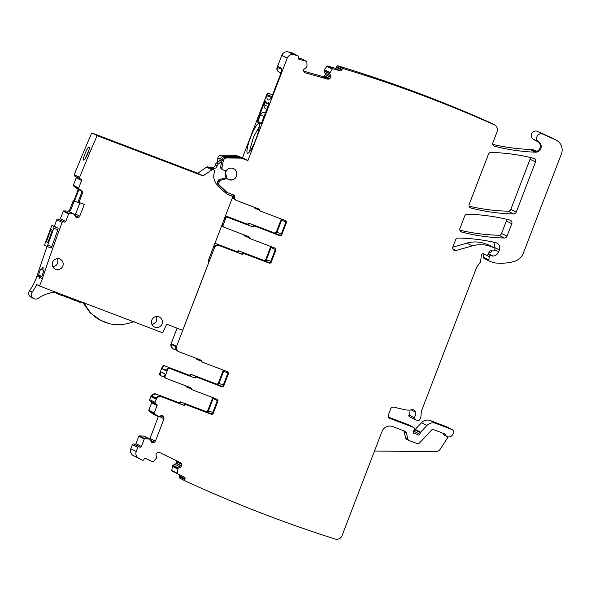 <?xml version="1.0" encoding="UTF-8"?>
<svg xmlns="http://www.w3.org/2000/svg" width="591" height="591" viewBox="0 0 591 591"><rect width="100%" height="100%" fill="white"/><g stroke="black" fill="none" stroke-linecap="round" stroke-linejoin="round"><path stroke-width="0.89" d="M249.941 151.34A13.608 2.43 110.8 0 1 249.867 149.87L253.576 136.728L259.294 126.74M259.338 126.134A15.824 2.829 -69.2 0 0 259.154 124.117A15.824 2.829 -69.2 0 0 252.593 132.45A15.824 2.829 -69.2 0 0 246.957 150.823A15.824 2.829 -69.2 0 0 248.102 153.209A15.824 2.829 -69.2 0 0 254.817 141.951A15.824 2.829 -69.2 0 0 259.338 126.134M272.636 94.789L268.912 93.452A1.67 1.64 116.9 0 0 266.814 94.434L242.473 157.834L247.902 160.589L287.241 58.117A5.555 5.459 -63.1 0 1 293.779 54.697A1332.712 1310.993 -63.1 0 1 297.738 55.724A1.108 1.093 -63.1 0 1 298.389 57.061L298.16 57.859A1.108 1.093 -63.1 0 0 298.906 59.218L306.493 61.361A0.554 0.547 -63.1 0 1 306.884 61.87L307.002 66.162L306.603 67.241L303.589 69.59L304.047 71.903L305.192 72.811L327.872 79.194L329.335 79.017L330.894 77.48L330.79 75.825L329.623 73.52L332.268 69.014A0.554 0.547 -63.1 0 1 332.881 68.785L340.468 70.927L335.038 68.164L327.451 66.029A0.554 0.547 -63.1 0 0 326.838 66.258L324.496 69.768L329.926 72.523M287.241 58.117L281.811 55.355L277.083 67.684A3.332 3.28 116.9 0 0 278.693 71.843M280.91 72.929L279.048 72.021A3.332 3.28 -63.1 0 1 277.438 67.862L278.125 66.62L281.419 68.297A7.218 1.293 110.8 0 1 279.994 75.618L271.276 98.01A31.655 5.659 110.8 0 1 268.026 99.886A31.655 5.659 110.8 0 1 266.851 95.757L266.814 94.434M261.385 123.534L257.115 121.916L257.225 121.347L264.886 101.393L265.174 100.921L265.847 101.268A26.935 4.817 110.8 0 0 266.792 103.196L268.033 103.669M257.115 121.916L261.119 123.947L261.407 123.475L269.068 103.521L269.178 102.96L268.506 102.612A26.935 4.817 110.8 0 1 266.792 103.196M268.912 93.452L269.274 93.629A1.67 1.64 116.9 0 0 267.169 94.612M269.274 93.629L272.614 94.833M281.811 55.355A5.555 5.459 -63.1 0 1 288.349 51.934A1332.705 1310.986 -63.1 0 1 292.309 52.968A1.108 1.093 -63.1 0 1 292.412 53.013L297.842 55.776M232.004 194.668L234.361 195.865L234.575 195.318L227.166 192.503L219.527 185.345A2.224 2.187 -63.1 0 1 218.884 183.306L219.15 181.962A2.224 2.187 -63.1 0 1 220.761 180.225L226.235 178.755A1.67 1.64 -63.1 0 1 227.594 178.992A5.999 5.903 -63.1 0 0 235.233 178.223A5.999 5.903 -63.1 0 0 233.74 168.731A5.999 5.903 -63.1 0 0 226.818 169.927A1.67 1.64 -63.1 0 1 225.341 170.407L223.73 170.119A2.224 2.187 -63.1 0 1 221.994 167.534L223.339 160.7A3.332 3.28 -63.1 0 1 226.641 157.982L241.106 158.115A1.67 1.64 -63.1 0 1 241.66 158.218L247.902 160.589M234.361 195.865L234.405 195.887A4.167 4.1 -63.1 0 0 236.91 200.659L259.131 209.103A1.108 1.093 -63.1 0 1 259.826 210.108L259.205 209.798A1.108 1.093 116.9 0 0 258.851 209M286.376 222.726L285.756 222.408L281.183 234.332A1.67 1.64 -63.1 0 1 279.055 235.299L279.676 235.617A1.67 1.64 -63.1 0 0 281.804 234.642L286.376 222.726A1.67 1.64 -63.1 0 0 285.446 220.583L260.528 211.12A1.108 1.093 -63.1 0 1 259.826 210.108M279.676 235.617L254.13 225.836A1.108 1.093 -63.1 0 0 252.933 226.124L253.561 226.442A1.108 1.093 -63.1 0 1 254.758 226.154M253.561 226.442A1.108 1.093 -63.1 0 1 252.364 226.73L227.853 217.414A1.67 1.64 -63.1 0 0 225.718 218.382L223.132 225.127L222.511 224.809L223.199 223.021L222.792 222.814M275.834 250.192L271.262 262.116L270.634 261.798L275.214 249.875L275.834 250.192A1.67 1.64 -63.1 0 0 274.896 248.057L249.978 238.587A1.108 1.093 -63.1 0 1 249.284 237.582A1.108 1.093 -63.1 0 0 248.582 236.577L224.07 227.262A1.67 1.64 -63.1 0 1 223.132 225.127M271.262 262.116A1.67 1.64 -63.1 0 1 269.127 263.091L244.209 253.62A1.108 1.093 -63.1 0 0 243.012 253.908A1.108 1.093 -63.1 0 1 241.822 254.196L218.98 245.442A4.167 4.1 -63.1 0 0 213.905 247.334L213.469 247.112M228.385 373.815L227.757 373.497L223.184 385.421A1.67 1.64 -63.1 0 1 221.056 386.388L221.677 386.706A1.67 1.64 -63.1 0 0 223.804 385.738L228.385 373.815A1.67 1.64 -63.1 0 0 227.446 371.68L202.528 362.209A1.108 1.093 -63.1 0 1 201.827 361.204A1.108 1.093 -63.1 0 0 201.132 360.192L178.918 351.756A4.167 4.1 -63.1 0 1 176.576 346.407L214.282 248.19A4.167 4.1 -63.1 0 1 219.601 245.76M221.677 386.706L196.131 376.925A1.108 1.093 -63.1 0 0 194.941 377.213L195.562 377.531A1.108 1.093 -63.1 0 1 196.759 377.243M195.562 377.531A1.108 1.093 -63.1 0 1 194.365 377.819L169.853 368.503A1.67 1.64 -63.1 0 0 167.726 369.478L165.133 376.216L164.512 375.898L165.199 374.11L161.018 371.983L160.331 373.771L159.703 373.453A1.67 1.64 -63.1 0 0 160.486 375.521L161.107 375.839A1.67 1.64 -63.1 0 1 160.331 373.771M217.835 401.282L213.262 413.205L212.634 412.887L217.215 400.971L217.835 401.282A1.67 1.64 -63.1 0 0 216.904 399.147L191.979 389.683A1.108 1.093 -63.1 0 1 191.285 388.671A1.108 1.093 -63.1 0 0 190.583 387.666L166.071 378.351A1.67 1.64 -63.1 0 1 165.133 376.216M213.262 413.205A1.67 1.64 -63.1 0 1 211.135 414.18L186.209 404.709A1.108 1.093 -63.1 0 0 185.02 404.998A1.108 1.093 -63.1 0 1 183.823 405.286L160.981 396.531A4.167 4.1 -63.1 0 0 155.906 398.43L151.724 396.302A4.167 4.1 -63.1 0 1 156.8 394.404L156.172 394.086A4.167 4.1 -63.1 0 0 150.853 396.517L149.656 399.627A1.108 1.093 -63.1 0 0 150.284 401.053M161.38 415.488L163.67 416.655L162.436 415.576L158.573 416.633L154.391 413.634A0.554 0.547 -63.1 0 1 154.229 413.006L157.103 405.529A1.108 1.093 -63.1 0 0 156.475 404.104L155.714 403.816A1.108 1.093 -63.1 0 1 155.086 402.39L156.283 399.28A4.167 4.1 -63.1 0 1 161.602 396.849M152.242 413.53L157.671 416.286L152.19 413.493L148.969 410.871A0.554 0.547 -63.1 0 1 148.799 410.25L151.673 402.774A1.108 1.093 -63.1 0 0 151.51 401.688M163.67 416.655L164.002 418.812L155.426 441.152L154.406 442.238L152.264 442.593L151.03 441.514L150.07 439.32M149.944 439.187L144.514 436.431L149.915 439.179L144.795 438.64L139.365 435.885L143.524 436.069L149.043 438.847M177.396 473.775L171.981 471.027A0.554 0.547 -63.1 0 1 171.686 470.458L172.882 465.206L175.143 464.4L176.332 463.233L181.762 465.989L181.622 463.809L180.654 462.709L159.474 452.433L157.309 452.595L156.209 453.593L156.024 455.247L156.778 457.73L153.401 461.711A0.554 0.547 -63.1 0 1 152.766 461.83L145.674 458.387A1.108 1.093 -63.1 0 0 144.211 458.912L143.842 459.658A1.108 1.093 -63.1 0 1 142.468 460.219A1332.705 1310.986 -63.1 0 1 141.419 459.687A1332.705 1310.986 -63.1 0 1 138.826 458.365A5.555 5.459 -63.1 0 1 136.24 451.48L137.777 447.483A1.108 1.093 -63.1 0 1 139.195 446.833L139.964 447.128A1.108 1.093 -63.1 0 0 141.382 446.478L144.256 439.002A0.554 0.547 -63.1 0 1 144.795 438.64M181.762 465.989L180.573 467.156L178.157 468.102L177.115 473.214L171.686 470.458M340.468 70.927A1.108 1.093 -63.1 0 0 341.827 70.152L342.056 69.354A1.108 1.093 -63.1 0 1 343.098 68.541A1332.705 1310.986 -63.1 0 1 493.95 124.627A1322.459 1300.909 -63.1 0 1 493.995 124.649A5.555 5.459 -63.1 0 1 497.068 131.756A5.555 5.467 -63.1 0 1 497.068 131.763L492.879 142.667A2.778 2.733 -63.1 0 0 494.733 146.317A202.129 198.835 -63.1 0 0 535.483 152.197A5.555 5.459 -63.1 0 0 538.704 141.958A4.44 4.373 -63.1 0 1 537.212 136.129A4.44 4.373 -63.1 0 1 542.893 134.15L555.769 139.941A11.103 10.926 -63.1 0 1 561.413 153.941L523.367 253.044A13.881 13.659 -63.1 0 1 513.815 261.599A52.754 51.89 -63.1 0 1 493.965 262.766A2.778 2.733 -63.1 0 1 493.374 262.611L489.577 261.17A1.108 1.093 -63.1 0 1 488.883 260.025L489.252 256.679A1.389 1.367 -63.1 0 1 491.114 255.519L492.384 256.006A1.389 1.367 -63.1 0 0 492.968 256.088A6.664 6.553 -63.1 0 0 498.686 251.796L499.395 249.934A5.555 5.459 -63.1 0 0 495.553 242.591A194.35 191.189 -63.1 0 0 458.239 238.025A2.778 2.733 -63.1 0 0 455.587 239.82L452.869 246.898A2.778 2.733 -63.1 0 0 456.141 250.532L472.261 245.886A30.54 30.045 -63.1 0 1 491.121 246.639L494.342 247.865A1.108 1.093 -63.1 0 1 494.963 249.291L494.667 250.052A1.389 1.367 -63.1 0 1 493.241 250.946L490.818 250.71A1.389 1.367 -63.1 0 0 489.444 251.493L487.996 254.462A1.389 1.367 -63.1 0 1 486.275 255.164L484.879 254.632A2.778 2.733 -63.1 0 1 484.051 254.137A1.67 1.64 -63.1 0 0 481.325 255.231L480.69 261.067A2.778 2.733 -63.1 0 1 480.173 262.404L476.841 267.036A2.778 2.733 -63.1 0 0 476.494 267.671L421.752 410.294A5.555 5.459 -63.1 0 0 421.405 411.698L420.873 416.633A5.555 5.459 -63.1 0 1 419.839 419.315L419.248 420.135A1.389 1.367 -63.1 0 1 417.645 420.629L415.089 419.654A1.389 1.367 -63.1 0 1 414.38 417.726A8.887 8.739 -63.1 0 0 415.281 411.934A2.778 2.733 -63.1 0 0 412.104 409.748A19.437 19.119 -63.1 0 1 404.207 409.593L393.887 407.177A2.778 2.733 -63.1 0 0 390.681 408.898L388.398 414.86A2.778 2.733 -63.1 0 0 389.957 418.421L413.501 427.367A1.389 1.367 -63.1 0 1 414.298 429.096L413.368 431.829A1.389 1.367 -63.1 0 0 414.66 433.646A2.778 2.733 -63.1 0 1 415.643 433.824L416.721 434.23A2.778 2.733 -63.1 0 1 417.571 434.754A1.389 1.367 -63.1 0 0 419.765 434.2L420.364 432.649A1.389 1.367 -63.1 0 1 420.652 432.191L426.924 425.498A8.333 8.193 -63.1 0 1 435.848 423.385L451.997 429.524A2.778 2.733 -63.1 0 1 453.29 433.602L452.366 435.042A4.167 4.1 -63.1 0 1 445.112 434.407A1.108 1.093 -63.1 0 0 444.491 433.801L433.462 429.605A1.67 1.64 -63.1 0 0 431.674 430.026L419.743 442.755A2.778 2.733 -63.1 0 1 416.773 443.457L409.393 440.657A2.778 2.733 -63.1 0 1 407.709 438.692L406.512 433.166A2.778 2.733 -63.1 0 0 404.828 431.201L392.675 426.584A8.333 8.193 -63.1 0 0 382.03 431.445L341.997 535.727A5.555 5.459 -63.1 0 1 335.186 539.066A1332.705 1310.986 -63.1 0 1 184.872 480.749A1.108 1.093 -63.1 0 1 184.636 479.449L184.998 478.703A1.108 1.093 -63.1 0 0 184.518 477.233A1.108 1.093 -63.1 0 1 184.518 477.233L177.411 473.79A0.554 0.547 -63.1 0 1 177.115 473.214M535.498 161.986L516.238 212.162A2.778 2.733 -63.1 0 1 513.586 213.957A194.35 191.189 -63.1 0 1 471.027 208.054A2.778 2.733 -63.1 0 1 469.18 204.405L488.432 154.258A2.778 2.733 -63.1 0 1 491.084 152.463A194.35 191.189 -63.1 0 1 533.651 158.329A2.778 2.733 -63.1 0 1 535.498 161.986L530.068 159.223L510.809 209.406A2.778 2.733 -63.1 0 1 508.157 211.201A194.35 191.189 -63.1 0 1 469.099 206.163M511.791 223.745L507.004 236.215A2.778 2.733 -63.1 0 1 504.345 238.01A194.35 191.189 -63.1 0 1 461.8 232.086A2.778 2.733 -63.1 0 1 459.953 228.436L464.718 216.033A2.778 2.733 -63.1 0 1 467.37 214.238A194.35 191.189 -63.1 0 1 509.944 220.096A2.778 2.733 -63.1 0 1 511.791 223.745L506.361 220.99L501.574 233.46A2.778 2.733 -63.1 0 1 498.915 235.255A194.35 191.189 -63.1 0 1 459.872 230.195M216.978 162.651L217.909 157.937A3.332 3.28 -63.1 0 1 221.211 155.226L235.676 155.359A1.67 1.64 116.9 0 1 236.23 155.463L242.473 157.834M297.738 55.724L292.309 52.968M298.182 57.785L301.063 58.598A0.554 0.547 -63.1 0 1 301.159 58.635L306.589 61.398M324.496 69.768L324.215 70.972L325.523 74.54L324.548 75.892L322.442 76.438L303.641 71.149M342.056 69.354L336.626 66.598L336.397 67.396A1.108 1.093 -63.1 0 1 335.038 68.164M336.626 66.598A1.108 1.093 -63.1 0 1 337.668 65.786A1332.705 1310.986 -63.1 0 1 488.521 121.872A5.555 5.459 -63.1 0 1 489.045 122.108L494.475 124.864M343.098 68.541L337.668 65.786M493.95 124.627L488.521 121.872M538.704 141.958L533.274 139.203A5.555 5.459 -63.1 0 1 533.703 139.498L538.246 141.81A5.555 5.459 -63.1 0 1 535.623 151.688L531.08 149.383A5.555 5.459 -63.1 0 1 530.053 149.442A202.129 198.835 -63.1 0 1 492.791 144.411M531.08 149.383A2.778 2.733 -63.1 0 1 532.454 149.523L537.042 151.266M538.571 142.076L534.567 140.045A5.555 5.459 -63.1 0 1 533.703 139.498M533.274 139.203A4.44 4.373 -63.1 0 1 531.782 133.367A4.44 4.373 -63.1 0 1 537.463 131.387L550.339 137.186A11.103 10.926 -63.1 0 1 550.797 137.4L556.227 140.163M484.147 258.415A1.108 1.093 -63.1 0 1 483.453 257.27L483.8 254.108M492.214 250.843A6.664 6.553 -63.1 0 1 488.639 253.147M493.433 242.133A5.555 5.459 -63.1 0 1 493.965 247.178L493.81 247.592M472.261 245.886L466.831 243.13L452.78 247.178M466.831 243.13A30.54 30.045 -63.1 0 1 485.691 243.884L488.912 245.11A1.108 1.093 -63.1 0 1 489.016 245.154L494.445 247.91M414.956 419.603L409.526 416.84A1.389 1.367 -63.1 0 1 408.95 414.963A8.887 8.739 -63.1 0 0 409.962 410.036M413.501 427.367L408.071 424.611L388.546 417.187M408.071 424.611A1.389 1.367 -63.1 0 1 408.204 424.67L413.634 427.426M420.364 432.649L414.934 429.893L414.335 431.445A1.389 1.367 -63.1 0 1 413.294 432.317M414.934 429.893A1.389 1.367 -63.1 0 1 415.222 429.428L421.494 422.735A8.333 8.193 -63.1 0 1 430.418 420.629L446.567 426.761A2.778 2.733 -63.1 0 1 446.833 426.879L452.263 429.635M374.502 451.051A4.167 4.1 -63.1 0 1 374.679 451.051L435.611 451.613A5.555 5.459 -63.1 0 0 440.317 449.057L448.155 436.897M184.872 480.749L179.442 477.986A1.108 1.093 -63.1 0 1 179.206 476.693L179.568 475.947A1.108 1.093 -63.1 0 0 179.45 474.78M176.332 463.233L176.192 461.054L175.224 459.946M141.419 459.687L135.989 456.932A1332.705 1310.986 -63.1 0 1 133.396 455.609A5.555 5.459 -63.1 0 1 130.81 448.724L132.347 444.728A1.108 1.093 -63.1 0 1 133.765 444.077L134.534 444.366A1.108 1.093 -63.1 0 0 135.952 443.715L138.826 436.239A0.554 0.547 -63.1 0 1 139.365 435.885M144.485 436.417L143.613 436.084M149.604 439.017L149.996 438.389L155.426 441.152M158.373 416.559L149.996 438.389M152.264 413.537L157.642 416.271M212.457 397.455A1.67 1.64 116.9 0 1 212.405 398.526L207.833 410.45A1.67 1.64 -63.1 0 1 205.705 411.417L180.78 401.954A1.108 1.093 116.9 0 0 179.59 402.242A1.108 1.093 -63.1 0 1 178.393 402.53L156.172 394.086M212.405 398.526L213.033 398.844L208.453 410.767A1.67 1.64 -63.1 0 1 206.325 411.735L181.407 402.272A1.108 1.093 116.9 0 0 180.211 402.56A1.108 1.093 -63.1 0 1 179.014 402.848L156.8 394.404M213.033 398.844A1.67 1.64 116.9 0 0 213.048 397.684M190.686 388.568L187.177 387.238A1.108 1.093 116.9 0 1 186.475 386.233A1.108 1.093 -63.1 0 0 186.468 386.1M185.855 385.864A1.108 1.093 -63.1 0 1 185.855 385.916A1.108 1.093 116.9 0 0 186.446 386.876L187.074 387.194M164.534 377.147L161.262 375.906A1.67 1.64 -63.1 0 1 161.107 375.839M164.424 365.748L189.563 375.374L164.424 365.748A1.67 1.64 116.9 0 0 162.296 366.716L159.703 373.453M165.044 366.058A1.67 1.64 116.9 0 0 162.917 367.033L162.23 368.821L166.411 370.941L167.098 369.161A1.67 1.64 116.9 0 1 169.225 368.186L169.853 368.503M189.563 375.374A1.108 1.093 116.9 0 0 190.753 375.086A1.108 1.093 -63.1 0 1 191.949 374.797L191.329 374.48A1.108 1.093 -63.1 0 0 190.132 374.768L190.753 375.086M188.935 375.056A1.108 1.093 116.9 0 0 190.132 374.768M223.59 370.21A1.67 1.64 116.9 0 1 223.575 371.37L219.002 383.293A1.67 1.64 -63.1 0 1 216.867 384.268L191.949 374.797M223.575 371.37L222.955 371.052L218.375 382.975A1.67 1.64 -63.1 0 1 216.247 383.951L191.329 374.48M222.955 371.052A1.67 1.64 116.9 0 0 222.999 369.988M201.228 361.101L197.719 359.764A1.108 1.093 -63.1 0 1 197.025 358.759A1.108 1.093 116.9 0 0 197.01 358.626M197.099 359.454A1.108 1.093 -63.1 0 1 196.397 358.442A1.108 1.093 116.9 0 0 196.397 358.397M176.65 350.278L174.109 349.311A4.167 4.1 116.9 0 1 171.597 344.531L175.778 346.658A4.167 4.1 116.9 0 0 177.898 351.261L178.519 351.579M177.086 328.182L171.146 343.652A4.167 4.1 116.9 0 0 173.089 348.823L173.717 349.133M270.449 246.366A1.67 1.64 116.9 0 1 270.405 247.437L265.832 259.36A1.67 1.64 -63.1 0 1 263.697 260.328L238.779 250.865A1.108 1.093 116.9 0 0 237.582 251.153A1.108 1.093 -63.1 0 1 236.393 251.441L214.939 243.285M270.405 247.437L271.025 247.755L266.452 259.671A1.67 1.64 -63.1 0 1 264.325 260.646L239.407 251.182A1.108 1.093 116.9 0 0 238.21 251.47A1.108 1.093 -63.1 0 1 237.013 251.759L214.91 243.359M271.025 247.755A1.67 1.64 116.9 0 0 271.047 246.595M248.685 237.479L245.176 236.149A1.108 1.093 116.9 0 1 244.475 235.137A1.108 1.093 -63.1 0 0 244.467 235.011M243.854 234.775A1.108 1.093 -63.1 0 1 243.854 234.826A1.108 1.093 116.9 0 0 244.445 235.787L245.066 236.105M222.534 226.058L221.677 225.732M224.011 219.653L224.41 219.852L225.097 218.072A1.67 1.64 116.9 0 1 227.225 217.096L227.853 217.414M225.459 215.885L247.555 224.285L225.481 215.818M247.555 224.285A1.108 1.093 116.9 0 0 248.752 223.996A1.108 1.093 -63.1 0 1 249.949 223.708L249.328 223.391A1.108 1.093 -63.1 0 0 248.131 223.679L248.752 223.996M246.935 223.967A1.108 1.093 116.9 0 0 248.131 223.679M281.589 219.121A1.67 1.64 116.9 0 1 281.575 220.28L276.994 232.204A1.67 1.64 -63.1 0 1 274.867 233.179L249.949 223.708M281.575 220.28L280.954 219.963L276.374 231.886A1.67 1.64 -63.1 0 1 274.246 232.861L249.328 223.391M280.954 219.963A1.67 1.64 116.9 0 0 280.998 218.899M259.227 210.012L255.718 208.675A1.108 1.093 -63.1 0 1 255.024 207.67A1.108 1.093 116.9 0 0 255.009 207.537M255.098 208.357A1.108 1.093 -63.1 0 1 254.396 207.352A1.108 1.093 116.9 0 0 254.396 207.308M234.649 199.189L232.219 198.266M219.749 160.752L220.081 159.045L222.253 156.519L237.981 156.526L236.407 157.605L235.816 157.369L236.452 156.467M506.45 219.231A2.778 2.733 -63.1 0 1 506.361 220.99M530.157 157.472A2.778 2.733 -63.1 0 1 530.068 159.223M447.04 436.52L444.772 435.368A4.167 4.1 -63.1 0 1 442.844 433.255A1.108 1.093 -63.1 0 0 442.799 433.151M409.127 440.539L406.859 439.386A2.778 2.733 -63.1 0 1 405.441 437.539L404.244 432.014A2.778 2.733 -63.1 0 0 403.564 430.721M212.634 412.887A1.67 1.64 -63.1 0 1 210.507 413.863L185.589 404.392A1.108 1.093 116.9 0 0 184.392 404.68A1.108 1.093 -63.1 0 1 183.195 404.968L160.981 396.531M217.215 400.971A1.67 1.64 116.9 0 0 216.705 399.073M190.302 387.556A1.108 1.093 -63.1 0 1 190.664 388.353A1.108 1.093 116.9 0 0 191.255 389.314L191.876 389.632M165.916 378.284L165.288 377.967A1.67 1.64 -63.1 0 1 164.512 375.898M194.365 377.819L169.225 368.186M193.745 377.501A1.108 1.093 116.9 0 0 194.941 377.213M221.056 386.388L196.131 376.925M227.757 373.497A1.67 1.64 116.9 0 0 227.247 371.599M201.908 361.891A1.108 1.093 -63.1 0 1 201.206 360.887A1.108 1.093 116.9 0 0 200.851 360.089M270.634 261.798A1.67 1.64 -63.1 0 1 268.506 262.773L243.588 253.303A1.108 1.093 116.9 0 0 242.391 253.591A1.108 1.093 -63.1 0 1 241.194 253.879L218.98 245.442M275.214 249.875A1.67 1.64 116.9 0 0 274.704 247.984M248.301 236.466A1.108 1.093 -63.1 0 1 248.656 237.264A1.108 1.093 116.9 0 0 249.254 238.225L249.875 238.542M223.915 227.188L223.287 226.878A1.67 1.64 -63.1 0 1 222.511 224.809M252.364 226.73L227.225 217.096M251.744 226.412A1.108 1.093 116.9 0 0 252.933 226.124M279.055 235.299L254.13 225.836M285.756 222.408A1.67 1.64 116.9 0 0 285.246 220.509M259.9 210.802A1.108 1.093 -63.1 0 1 259.205 209.798M233.777 195.569A4.167 4.1 116.9 0 0 235.898 200.172L236.518 200.489M219.527 185.345L218.197 184.665L225.836 191.831L227.166 192.503M218.197 184.665A2.224 2.187 -63.1 0 1 217.547 182.634L217.813 181.282A2.224 2.187 -63.1 0 1 219.424 179.546L224.898 178.076A1.67 1.64 -63.1 0 1 226.058 178.194L227.395 178.874M228.274 179.221L227.661 179.036M233.053 168.435L233.563 168.827M221.854 169.27A2.224 2.187 -63.1 0 1 220.657 166.854L222.002 160.021A3.332 3.28 -63.1 0 1 225.304 157.302L239.673 157.391L241.106 158.115M151.724 396.302L156.445 397.669M204.804 411.691L211.829 413.789M208.032 412.688L208.364 410.996L207.766 412.555M213.417 397.824L213.122 398.615L213.462 397.839M162.23 368.821L166.728 370.121M215.346 384.224L222.371 386.322M223.413 384.83L218.914 383.522L218.315 385.081M223.967 370.358L223.664 371.141L224.004 370.372M213.75 246.381L214.444 246.58M262.803 260.601L269.828 262.7M266.031 261.599L266.364 259.907L265.765 261.466M271.417 246.735L271.114 247.526L271.461 246.75M224.299 218.906L224.728 219.032M273.345 233.135L280.37 235.225M281.405 233.74L276.906 232.433L276.307 233.992M281.966 219.261L281.663 220.051L282.003 219.276M218.914 383.522L218.581 385.221M276.906 232.433L276.581 234.132M41.85 276.507L38.511 275.14A1665.881 1638.732 -63.1 0 1 40.543 269.075L41.333 269.481L43.077 267.132M42.353 278.686A55.532 54.623 -63.1 0 1 39.361 285.955L162.555 332.763L166.256 325.153A1.108 1.093 -63.1 0 1 167.63 324.592L182.7 330.317L208.165 263.978A2.778 2.733 -63.1 0 0 208.32 262.552L208.209 261.828A2.778 2.733 -63.1 0 1 208.364 260.402L232.913 196.463L228.953 194.964A11.103 10.926 -63.1 0 1 225.696 193.006L219.409 187.517A17.767 17.479 -63.1 0 1 214.223 179.509A11.103 10.926 -63.1 0 1 213.949 174.079L214.452 171.523A1.67 1.64 -63.1 0 0 211.925 169.846L203.082 175.926L97.101 135.657A1665.881 1638.732 -63.1 0 0 79.586 177.381A1.108 1.093 -63.1 0 0 80.199 178.822L80.952 179.11A1.108 1.093 -63.1 0 1 81.573 180.543L78.677 188.004A0.554 0.547 -63.1 0 0 78.839 188.632L81.905 191.144A1.943 1.913 -63.1 0 1 82.467 193.338L78.958 202.403L84.314 204.456L79.778 216.158A1.943 1.913 -63.1 0 1 78.758 217.237L78.086 217.54A1.943 1.913 -63.1 0 1 76.616 217.591L76.438 217.518A1.943 1.913 -63.1 0 1 75.382 216.505L74.274 214.164L69.154 213.61A0.554 0.547 -63.1 0 0 68.615 213.972L65.719 221.433A1.108 1.093 -63.1 0 1 64.301 222.083L63.54 221.788A1.108 1.093 -63.1 0 0 62.114 222.445A1665.881 1638.732 -63.1 0 0 49.43 257.802A1665.881 1638.732 -63.1 0 0 47.265 264.103A1665.881 1638.732 -63.1 0 0 42.353 278.686L40.321 277.659L39.198 278.723L39.302 275.539M40.321 277.659L40.971 276.389L41.762 276.787A1665.881 1638.732 -63.1 0 1 43.786 270.73L43.003 270.323L43.099 267.139M41.791 276.699L40.971 276.389M41.887 276.418L38.511 275.14M39.043 277.009L37.011 275.975A1665.881 1638.732 -63.1 0 1 41.924 261.392L44.089 255.083A1665.881 1638.732 -63.1 0 1 47.081 246.521M54.306 226.412A1665.881 1638.732 -63.1 0 1 56.773 219.734A1.108 1.093 -63.1 0 1 58.199 219.076L58.96 219.364A1.108 1.093 -63.1 0 0 60.378 218.722L63.274 211.253A0.554 0.547 -63.1 0 1 63.813 210.898L67.78 211.09A1.943 1.913 116.9 0 0 69.679 209.842L70.595 210.3L68.637 211.526L74.274 214.164M55.923 227.033L51.838 225.474L54.069 226.612L53.766 228.311A1670.321 1643.106 116.9 0 0 47.753 245.029L46.925 246.462L44.702 245.331L44.99 243.625L51.845 225.481L58.154 228.163L57.852 229.862A1665.881 1638.732 -63.1 0 0 51.838 246.58L51.018 248.021L46.94 246.469L51.018 248.021M39.361 285.955L36.694 284.603A55.532 54.623 -63.1 0 1 32.217 292.109A4.44 4.373 116.9 0 0 38.171 298.329A38.873 38.238 116.9 0 1 55.325 292.02M37.011 275.975A55.532 54.623 -63.1 0 1 29.55 290.75A4.44 4.373 -63.1 0 0 31.094 297.251L33.768 298.61M43.04 270.131L41.333 269.481M52.289 264.99A5.555 5.459 -63.1 0 1 60.223 259.176A5.555 5.459 -63.1 0 1 61.464 268.1A5.555 5.459 -63.1 0 1 52.289 264.99M157.546 327.503A5.555 5.459 -63.1 0 1 152.441 318.881A5.555 5.459 -63.1 0 1 162.311 322.937A5.555 5.459 -63.1 0 1 157.546 327.503M78.278 189.356L73.845 200.888L79.807 203.186L75.596 214.038L74.555 215.102M84.314 204.456L77.975 202.122L81.558 192.873L81.048 190.708L81.905 191.144M78.958 202.403L77.975 202.122M76.764 188.588L81.181 190.827L76.764 188.588L73.498 185.921A0.554 0.547 -63.1 0 1 73.336 185.293L76.232 177.825A1.108 1.093 -63.1 0 0 76.069 176.731M74.858 176.111A1.108 1.093 -63.1 0 1 74.244 174.67A1665.881 1638.732 -63.1 0 1 91.76 132.945L97.101 135.657M89.152 147.056C90.77 147.366 84.949 161.21 83.663 160.087C82.023 159.725 87.852 145.888 89.152 147.056L89.241 147.122M211.925 169.846L210.588 169.174L211.002 168.886A2.778 2.733 -63.1 0 1 213.152 168.472L211.371 167.563A2.778 2.733 -63.1 0 0 209.221 167.984L211.002 168.886M203.082 175.926L197.741 173.215L206.584 167.135L208.808 168.265L209.221 167.984M210.588 169.174A1.67 1.64 -63.1 0 1 212.258 169.056L213.595 169.735M228.953 194.964L227.616 194.284A11.103 10.926 -63.1 0 1 227.247 194.136M232.913 196.463L227.616 194.284M232.115 194.387L231.576 195.784M156.356 316.51L156.46 321.748L152.205 324.784A5.555 5.459 -63.1 0 1 152.146 324.791M91.76 132.945L197.741 173.215M206.584 167.135A1.67 1.64 -63.1 0 1 208.254 167.017L209.665 167.733M132.849 321.016L132.347 322.206C123.489 325.087 115.518 325.471 108.434 323.358A38.888 38.252 -63.1 0 1 101.113 320.566L90.283 312.935L82.71 302.429M73.845 200.888L73.24 200.659L74.178 201.051L70.595 210.3M73.24 200.659L69.679 209.842M74.436 201.154L78.854 189.645M57.142 258.629A5.555 5.459 -63.1 0 1 56.13 265.389L52.939 266.903M50.907 229.33L50.774 229.574A1670.321 1643.106 116.9 0 0 46.445 241.586L47.96 242.362A1670.321 1643.106 116.9 0 1 52.281 230.342L50.907 229.33M108.434 323.358A129.37 127.264 116.9 0 0 104.696 321.866A129.37 127.264 116.9 0 0 101.113 320.566C93.999 317.278 88.318 311.258 84.077 302.489M132.347 322.206L134.127 321.504M61.892 295.241L68.135 297.953M54.904 292.072L54.764 292.434L58.177 294.17L61.774 295.544L62.136 294.613M74.658 300.088L80.93 302.821L81.285 301.89M68.275 297.665L74.547 300.398L74.902 299.46M85.473 158.255L89.101 149.53M221.706 161.535L218.338 163.847L217.156 165.716L215.375 164.815A3.332 3.28 -63.1 0 1 211.371 167.563M215.375 164.815A2.778 2.733 -63.1 0 1 216.557 162.946L219.955 160.612A14.435 14.199 -63.1 0 1 222.216 159.334M217.156 165.716C216.587 167.785 215.257 168.701 213.152 168.472M228.872 179.487C221.832 177.189 226.264 165.643 233.053 168.605A5.829 5.733 -63.1 0 1 236.208 176.362A5.829 5.733 -63.1 0 1 228.872 179.487L227.003 178.571L224.794 170.311M265.876 101.489L264.288 104.747A3.332 3.28 116.9 0 0 265.847 108.877L266.822 109.372M266.748 109.557A1.108 1.093 116.9 0 0 266.46 109.187M265.573 112.637A1.108 1.093 116.9 0 1 264.768 112.645A3.332 3.28 116.9 0 0 260.513 114.595L257.824 121.591L261.429 123.423M269.171 103.196L268.957 103.085A26.935 4.817 110.8 0 1 267.176 103.728A26.935 4.817 110.8 0 1 266.534 103.041M267.11 94.774L271.934 96.606M266.851 95.757L271.557 97.545M277.548 67.566L281.663 69.132M293.779 54.697L288.349 51.934M236.23 155.463L241.66 158.218M264.886 101.393L265.492 101.622M257.831 121.576L257.225 121.347M298.906 59.218L298.529 59.034M306.493 61.361L301.063 58.598M322.442 76.438L327.872 79.194M323.905 76.261L329.335 79.017M324.548 75.892L329.977 78.647M325.464 74.725L330.894 77.48M325.523 74.54L330.953 77.295M325.36 73.062L330.79 75.825M324.215 70.972L329.645 73.727M324.193 70.757L329.623 73.52M324.459 69.841L329.889 72.604M332.268 69.014L326.838 66.258M332.881 68.785L327.451 66.029M341.827 70.152L336.397 67.396M494.733 146.317L493.677 145.785M535.483 152.197L530.053 149.442M536.377 151.518L532.454 149.523M542.893 134.15L537.463 131.387M555.769 139.941L550.339 137.186M488.883 260.025L483.453 257.27M489.252 256.679L486.253 255.157M491.114 255.519L488.203 254.041M492.384 256.006L488.269 253.908M492.968 256.088L488.351 253.738M498.686 251.796L494.77 249.801M499.395 249.934L493.965 247.178M456.141 250.532L452.846 248.855M491.121 246.639L485.691 243.884M494.342 247.865L488.912 245.11M484.051 254.137L483.327 253.768M414.38 417.726L408.95 414.963M415.281 411.934L411.262 409.895M389.957 418.421L389.439 418.162M414.66 433.646L413.552 433.085M415.643 433.824L413.345 432.656M419.765 434.2L414.335 431.445M420.652 432.191L415.222 429.428M426.924 425.498L421.494 422.735M435.848 423.385L430.418 420.629M451.997 429.524L446.567 426.761M184.636 479.449L179.206 476.693M184.998 478.703L179.568 475.947M172.284 466.284L177.714 469.04M172.306 466.203L177.736 468.958M172.727 465.346L178.157 468.102M172.882 465.206L178.312 467.961M175.143 464.4L180.573 467.156M176.251 463.41L181.681 466.166M176.428 461.756L181.858 464.511M176.192 461.054L181.622 463.809M138.826 458.365L133.396 455.609M136.24 451.48L130.81 448.724M137.777 447.483L132.347 444.728M139.195 446.833L133.765 444.077M139.964 447.128L134.534 444.366M141.382 446.478L135.952 443.715M144.256 439.002L138.826 436.239M143.524 436.069L148.954 438.825M151.621 442.267L152.264 442.593M150.831 441.071L153.734 442.541M150.469 440.229L154.406 442.238M159.26 416.404L164.002 418.812M160.782 415.709L163.966 417.327M154.391 413.634L148.969 410.871M154.229 413.006L148.799 410.25M157.103 405.529L151.673 402.774M155.086 402.39L149.656 399.627M156.283 399.28L150.853 396.517M179.014 402.848L178.393 402.53M180.211 402.56L179.59 402.242M180.78 401.954L181.407 402.272M206.325 411.735L205.705 411.417M208.453 410.767L207.833 410.45M185.855 385.916L186.475 386.233M167.726 369.478L167.098 369.161M162.917 367.033L162.296 366.716M216.247 383.951L216.867 384.268M219.002 383.293L218.375 382.975M197.025 358.759L196.397 358.442M171.146 343.652L176.576 346.407M214.282 248.19L213.255 247.666M237.013 251.759L236.393 251.441M238.21 251.47L237.582 251.153M238.779 250.865L239.407 251.182M264.325 260.646L263.697 260.328M266.452 259.671L265.832 259.36M243.854 234.826L244.475 235.137M225.718 218.382L225.097 218.072M274.246 232.861L274.867 233.179M276.994 232.204L276.374 231.886M255.024 207.67L254.396 207.352M217.909 157.937L220.081 159.045M223.391 156.334L221.211 155.226M235.676 155.359L237.981 156.526M504.345 238.01L498.915 235.255M461.8 232.086L460.766 231.561M507.004 236.215L501.574 233.46M471.027 208.054L469.985 207.53M513.586 213.957L508.157 211.201M516.238 212.162L510.809 209.406M445.112 434.407L442.844 433.255M407.709 438.692L405.441 437.539M406.512 433.166L404.244 432.014M183.823 405.286L183.195 404.968M185.02 404.998L184.392 404.68M185.589 404.392L186.209 404.709M211.135 414.18L210.507 413.863M190.664 388.353L191.285 388.671M223.804 385.738L223.184 385.421M201.827 361.204L201.206 360.887M241.822 254.196L241.194 253.879M243.012 253.908L242.391 253.591M243.588 253.303L244.209 253.62M269.127 263.091L268.506 262.773M248.656 237.264L249.284 237.582M281.804 234.642L281.183 234.332M218.884 183.306L217.547 182.634M219.15 181.962L217.813 181.282M220.761 180.225L219.424 179.546M226.235 178.755L224.898 178.076M221.994 167.534L220.657 166.854M223.339 160.7L222.002 160.021M226.641 157.982L225.304 157.302M208.364 410.996L212.863 412.296M213.122 398.615L217.311 400.602M227.853 373.135L223.664 371.141M266.364 259.907L270.863 261.207M271.114 247.526L275.31 249.513M285.852 222.046L281.663 220.051M62.114 222.445L56.773 219.734M32.217 292.109L29.55 290.75M63.54 221.788L58.199 219.076M54.069 226.612L58.154 228.163M53.766 228.311L57.852 229.862M47.753 245.029L51.838 246.58M64.301 222.083L58.96 219.364M65.719 221.433L60.378 218.722M68.615 213.972L63.274 211.253M69.154 213.61L63.813 210.898M73.321 213.809L68.837 211.534M67.78 211.09L68.637 211.526M73.402 213.831L68.925 211.556M76.616 217.591L75.973 217.266M78.086 217.54L75.19 216.077M78.758 217.237L74.828 215.242M79.778 216.158L75.596 214.038M82.467 193.338L81.558 192.873M78.839 188.632L73.498 185.921M81.166 190.812L76.719 188.551M78.677 188.004L73.336 185.293M81.573 180.543L76.232 177.825M79.586 177.381L74.244 174.67M64.914 295.67L64.559 296.593M58.531 293.239L58.177 294.17M77.68 300.516L77.325 301.447M71.297 298.093L70.942 299.016M52.333 230.172L50.774 229.574M47.923 242.458L46.401 241.874M48.019 242.192L46.445 241.586M218.338 163.847L216.557 162.946M219.955 160.612L221.714 161.498M264.288 104.747L267.893 106.572M260.513 114.595L264.118 116.427M264.768 112.645L265.433 112.984M489.474 261.126L484.044 258.37M484.613 254.522L483.069 253.731M177.403 473.783L171.974 471.027M155.603 403.764L150.18 401.008M197.616 359.72L196.995 359.402M255.615 208.63L254.994 208.313M202.425 362.165L201.797 361.847M260.417 211.076L259.796 210.758M223.132 169.92L221.802 169.24M74.303 214.178L69.871 211.925M80.095 178.778L74.754 176.066M68.519 297.037L68.164 297.967M233.6 168.849L232.433 168.25"/></g></svg>
